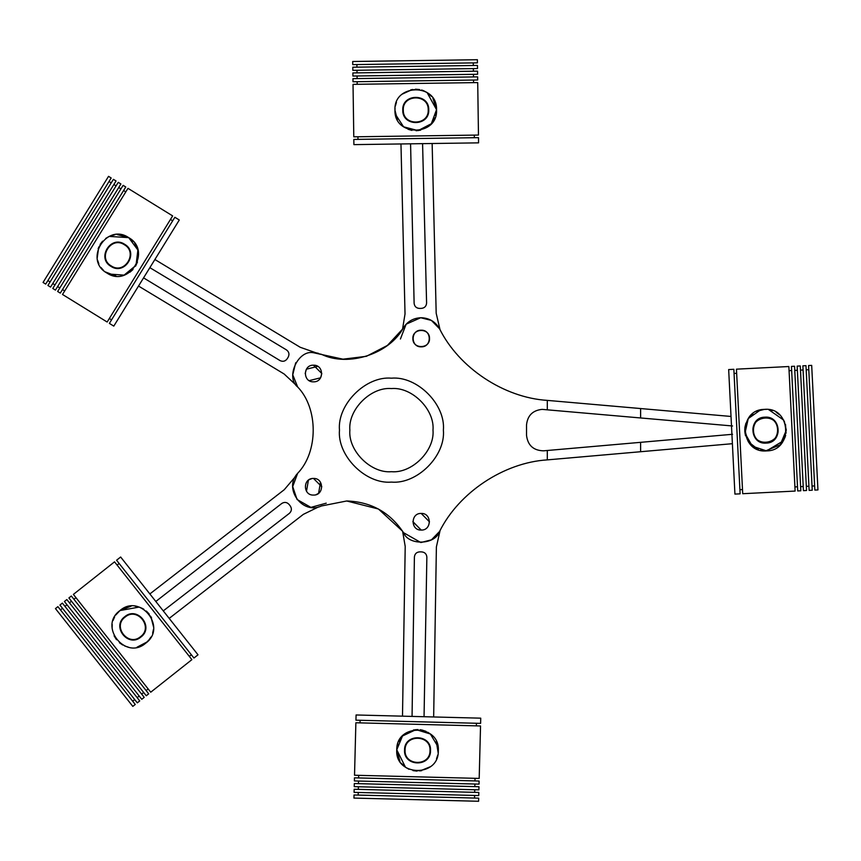 <?xml version="1.0" encoding="UTF-8"?>
<svg xmlns="http://www.w3.org/2000/svg" width="861" height="861" viewBox="0 0 861 861"><rect width="100%" height="100%" fill="white"/><g stroke="black" fill="none" stroke-linecap="round" stroke-linejoin="round"><path stroke-width="1.29" d="M732.56 434.288L543.463 450.83C533.379 450.497 527.728 445.32 526.523 435.3L526.523 424.968C527.513 415.562 532.701 410.363 542.107 409.373L732.56 425.98M765.526 417.66C749.447 416.982 749.447 443.286 765.526 442.608C781.605 443.286 781.605 416.982 765.526 417.66C749.447 416.982 749.447 443.286 765.526 442.608C781.605 443.286 781.605 416.982 765.526 417.66M760.564 450.314L765.526 450.916L780.217 444.825L786.308 430.134L784.296 421.223M783.747 420.146L768.604 409.578L772.5 410.557M766.484 409.373L764.482 409.373C737.629 409.416 739.857 453.543 766.57 450.895C793.412 450.852 791.184 406.726 764.482 409.373L756.797 411.267M391.432 482.095C417.133 484.409 445.707 455.835 443.383 430.134C445.707 404.422 417.133 375.848 391.432 378.173C365.721 375.848 337.146 404.422 339.471 430.134C337.146 455.835 365.721 484.409 391.432 482.095M391.432 388.569C370.865 386.707 348.005 409.567 349.867 430.134C348.005 450.701 370.865 473.561 391.432 471.699C411.988 473.561 434.848 450.701 432.997 430.134C434.848 409.567 411.988 386.707 391.432 388.569C370.865 386.707 348.005 409.567 349.867 430.134C348.005 450.701 370.865 473.561 391.432 471.699C411.988 473.561 434.848 450.701 432.997 430.134C434.848 409.567 411.988 386.707 391.432 388.569M421.201 513.436L429.51 521.884L421.201 513.436C431.921 512.984 431.921 530.527 421.201 530.064L412.882 521.615L421.201 530.064C431.921 530.527 431.921 512.984 421.201 513.436C410.482 512.984 410.482 530.527 421.201 530.064C410.482 530.527 410.482 512.984 421.201 513.436C410.482 512.984 410.482 530.527 421.201 530.064L412.882 521.755M400.968 143.948L405.025 313.974L402.55 329.106L387.385 345.455L366.388 356.314L342.969 359.177L313.49 352.73C298.197 349.491 285.282 377.387 297.648 386.955C318.387 408.308 318.387 451.95 297.648 473.313C283.172 488.553 302.415 515.039 321.379 505.988L346.714 500.984L378.442 509.012L402.604 531.237L405.208 546.423L402.496 716.169M421.201 330.204C410.482 329.741 410.482 347.284 421.201 346.832C431.921 347.284 431.921 329.741 421.201 330.204C410.482 329.741 410.482 347.284 421.201 346.832C431.921 347.284 431.921 329.741 421.201 330.204M313.49 478.447C302.771 477.984 302.771 495.527 313.49 495.075C324.21 495.527 324.21 477.984 313.49 478.447C302.771 477.984 302.771 495.527 313.49 495.075C324.21 495.527 324.21 477.984 313.49 478.447L321.81 486.756M313.49 365.193C302.771 364.741 302.771 382.284 313.49 381.821C324.21 382.284 324.21 364.741 313.49 365.193C302.771 364.741 302.771 382.284 313.49 381.821C324.21 382.284 324.21 364.741 313.49 365.193L321.81 373.513L320.604 377.807L309.196 380.627L320.604 377.807L321.81 373.513M321.379 505.988L346.714 500.984C371.091 501.791 390.022 512.36 403.508 532.668C408.684 545.863 435.322 544.959 439.584 531.441C458.87 492.492 503.911 462.561 547.305 459.882L732.388 443.695M731.021 416.455L547.305 400.387C503.911 397.696 458.87 367.776 439.584 328.816C435.483 321.745 429.359 318.053 421.201 317.731C413.614 317.978 407.716 321.271 403.508 327.6C389.613 353.925 348.102 367.41 321.379 354.28L313.49 352.73C298.197 349.491 285.282 377.387 297.648 386.955C318.387 408.308 318.387 451.95 297.648 473.313L292.708 486.573L297.067 499.498L310.886 507.377L326.233 503.179M400.419 339.008L406.155 324.177L420.706 317.741L431.383 320.4L439.584 328.816C435.483 321.745 429.359 318.053 421.201 317.731C413.614 317.978 407.716 321.271 403.508 327.6M547.305 450.497L547.305 459.882C503.911 462.561 458.87 492.492 439.584 531.441L431.447 539.825L420.868 542.538L403.508 532.668C408.684 545.863 435.322 544.959 439.584 531.441M439.584 328.816C458.87 367.776 503.911 397.696 547.305 400.387L547.305 409.771M760.381 409.997L756.625 411.354M745.949 423.16L744.969 427.056M744.959 427.153L744.743 430.134L748.306 441.779L758.466 449.679L754.871 447.978L758.466 449.679M777.795 427.939C781.304 443.641 755.409 448.28 753.246 432.33C749.737 416.627 775.632 411.988 777.795 427.939M764.869 417.165C748.101 417.284 749.479 444.663 766.172 443.103C782.94 442.974 781.562 415.605 764.869 417.165C748.101 417.284 749.479 444.663 766.172 443.103C782.94 442.974 781.562 415.605 764.869 417.165M752.858 413.657L750.125 416.175M744.765 431.21L745.518 435.763L744.765 431.178M760.446 450.292L766.57 450.895L783.338 440.843M740.116 493.837L733.852 369.294L728.664 369.563L734.928 494.096L740.116 493.837M736.65 373.319L734.056 373.448M742.494 489.554L739.9 489.683M791.657 370.553L789.063 370.682M797.501 486.788L794.907 486.917M800.827 490.792L794.563 366.248L791.453 366.399L797.716 490.942L800.827 490.792M797.372 370.262L794.778 370.402M803.216 486.508L800.612 486.637M806.531 490.501L800.278 365.957L797.157 366.119L803.421 490.652L806.531 490.501M803.076 369.982L800.482 370.112M808.92 486.217L806.327 486.347M812.246 490.21L805.982 365.667L802.872 365.828L809.125 490.372L812.246 490.21M808.78 369.692L806.187 369.821M814.624 485.927L812.031 486.056M817.95 489.931L811.686 365.387L808.576 365.538L814.84 490.081L817.95 489.931M795.123 491.071L788.859 366.528L736.446 369.165L742.709 493.708L795.123 491.071M762.372 409.588L760.414 409.987L748.252 418.575L744.969 433.212L752.342 446.202L766.57 450.895M783.359 440.8L785.071 437.184M785.103 437.097L785.662 435.257M786.082 433.158L785.523 424.495M779.431 414.69L776.235 412.322M766.462 409.373L764.482 409.373M766.527 450.895L760.521 450.303M430.522 750.674C431.662 733.938 404.272 733.238 404.552 750.006C403.411 766.731 430.801 767.431 430.522 750.674C431.662 733.938 404.272 733.238 404.552 750.006C403.411 766.731 430.801 767.431 430.522 750.674M436.323 741.461L438.163 752.837L438.314 750.867C440.305 724.09 396.146 722.971 396.76 749.802C394.768 776.579 438.927 777.698 438.314 750.867L437.011 743.065M431.06 734.562L427.874 732.313L431.081 734.573M425.991 731.355L422.159 730.074L426.001 731.355M422.084 730.053L420.179 729.719L422.094 730.063M418.026 729.558L413.431 729.967M403.185 735.305L406.381 732.797M400.559 738.351L398.578 741.816L400.548 738.361M397.825 743.753L396.76 749.802L405.509 767.291L409.029 769.303L405.553 767.312L401.172 763.158M355.937 720.173L480.599 723.369L480.729 718.171L356.077 714.974L355.937 720.173M476.37 725.855L476.445 723.262M360.027 722.874L360.092 720.28M474.96 780.916L475.035 778.312M358.617 777.935L358.682 775.341M354.388 780.949L479.039 784.134L479.114 781.024L354.463 777.827L354.388 780.949M474.82 786.631L474.885 784.027M358.467 783.65L358.542 781.045M354.237 786.653L478.888 789.849L478.974 786.728L354.312 783.542L354.237 786.653M474.669 792.335L474.734 789.741M358.327 789.365L358.391 786.76M354.086 792.368L478.748 795.564L478.824 792.443L354.172 789.257L354.086 792.368M474.529 798.05L474.594 795.456M358.176 795.069L358.241 792.475M353.946 798.082L478.598 801.279L478.684 798.158L354.022 794.972L353.946 798.082M354.528 775.234L479.19 778.419L480.535 725.963L355.873 722.766L354.528 775.234M438.26 748.747L438.012 746.778L430.371 733.992L416.024 729.611L402.507 735.983L396.76 749.802M416.993 771.112L412.946 770.606L421.642 770.713M436.527 758.778L437.797 754.968L436.538 758.767M397.793 743.839L396.76 750.006L399.956 761.425M419.964 770.972L430.274 766.764M430.005 750.534C430.941 734.465 404.638 734.046 405.068 750.135C404.121 766.204 430.435 766.624 430.005 750.534C430.941 734.465 404.638 734.046 405.068 750.135C404.121 766.204 430.435 766.624 430.005 750.534M433.664 716.965L436.387 546.918L440.111 530.365M412.064 716.417L414.399 556.959C414.808 553.763 416.616 552.062 419.824 551.858L421.599 551.89C424.807 552.192 426.561 553.957 426.862 557.164L424.053 716.718M405.068 750.017C403.97 766.075 430.274 766.753 430.005 750.652C431.103 734.594 404.799 733.927 405.068 750.017M402.765 110.154C402.291 126.911 429.693 126.524 428.746 109.777C429.219 93.02 401.818 93.408 402.765 110.154C402.291 126.911 429.693 126.524 428.746 109.777C429.219 93.02 401.818 93.408 402.765 110.154M395.038 108.282L394.973 110.262C394.047 137.093 438.217 136.458 436.538 109.67C437.453 82.839 393.283 83.485 394.973 110.262L396.587 118M408.06 129.268L411.935 130.398L408.06 129.268M416.089 130.743L420.663 130.162M430.694 124.414L427.594 127.041M433.201 121.261L435.031 117.72L433.201 121.25M435.709 115.761L436.538 109.67L427.088 92.547L431.587 96.507M478.501 137.652L353.817 139.428L353.893 144.626L478.576 142.851L478.501 137.652M357.939 136.77L357.972 139.364M474.314 135.112L474.346 137.706M357.154 81.698L357.186 84.303M473.528 80.041L473.561 82.645M477.64 76.866L352.956 78.642L352.999 81.763L477.683 79.987L477.64 76.866M357.067 75.983L357.111 78.588M473.442 74.326L473.485 76.93M477.554 71.151L352.87 72.927L352.913 76.048L477.597 74.272L477.554 71.151M356.992 70.268L357.024 72.873M473.367 68.611L473.399 71.215M477.478 65.436L352.795 67.212L352.838 70.333L477.521 68.557L477.478 65.436M356.906 64.553L356.949 67.158M473.281 62.896L473.324 65.501M477.392 59.721L352.709 61.497L352.752 64.618L477.435 62.842L477.392 59.721M477.715 82.581L353.032 84.356L353.785 136.824L478.468 135.059L477.715 82.581M395.113 112.371L395.436 114.341L403.583 126.815L418.091 130.614L431.339 123.715L436.538 109.67M427.056 92.525L423.494 90.685L427.045 92.525M423.418 90.642L421.599 90.018L423.397 90.642M415.465 89.189L419.533 89.533L410.837 89.77M395.328 106.14L396.437 102.298L395.328 106.151M435.741 115.675L436.527 109.465L432.879 98.186M412.505 89.436L402.378 94.064M394.973 110.262L397.33 119.582M403.292 110.262C402.98 126.352 429.284 125.728 428.218 109.67C428.52 93.58 402.216 94.204 403.292 110.262C402.98 126.352 429.284 125.728 428.218 109.67C428.52 93.58 402.216 94.204 403.292 110.262M429.51 338.319C430.22 349.017 412.688 349.437 412.882 338.707C412.171 328.009 429.714 327.589 429.51 338.319C430.22 349.017 412.688 349.437 412.882 338.707C412.171 328.009 429.714 327.589 429.51 338.319M440.046 329.752L436.183 313.232L432.147 143.507M422.579 143.647L426.593 303.061C426.313 306.268 424.57 308.044 421.363 308.378L419.598 308.421C416.38 308.238 414.55 306.548 414.119 303.352L410.579 143.819M428.218 109.788C428.681 93.698 402.367 94.075 403.282 110.143C402.83 126.233 429.133 125.857 428.218 109.788M110.972 266.383C124.856 275.778 139.245 252.456 124.619 244.266C110.735 234.87 96.346 258.192 110.972 266.383C124.856 275.778 139.245 252.456 124.619 244.266C110.735 234.87 96.346 258.192 110.972 266.383M116.009 276.026L105.257 271.893L106.882 273.012C129.021 288.209 152.214 250.605 128.709 237.636C106.57 222.439 83.388 260.044 106.882 273.012L114.287 275.811M129.957 272.184L132.981 269.515L129.946 272.184M135.5 266.21L137.469 262.035M138.008 250.486L137.48 248.646M136.695 246.676L134.703 243.232L136.695 246.666M133.412 241.607L128.709 237.636L109.196 236.409L114.954 234.741M174.858 217.273L109.379 323.392L113.792 326.115L179.282 219.996L174.858 217.273M109.347 318.495L111.553 319.851M170.467 219.447L172.674 220.814M62.476 289.565L64.693 290.932M123.597 190.518L125.803 191.885M123.123 185.352L57.644 291.47L60.292 293.106L125.781 186.988L123.123 185.352M57.612 286.562L59.829 287.929M118.732 187.526L120.938 188.882M118.258 182.349L52.779 288.467L55.427 290.103L120.917 183.985L118.258 182.349M52.747 283.56L54.964 284.926M113.867 184.523L116.084 185.879M113.394 179.346L47.915 285.465L50.562 287.1L116.052 180.982L113.394 179.346M47.882 280.568L50.099 281.924M109.003 181.52L111.22 182.887M108.54 176.344L43.05 282.462L45.708 284.098L111.187 177.979L108.54 176.344M127.988 188.344L62.509 294.473L107.162 322.025L172.652 215.907L127.988 188.344M108.744 274.035L124.092 275.133L136.016 265.328L137.9 250.034L128.709 237.636M109.153 236.42L105.688 238.432L109.153 236.42M102.577 241.177L98.122 248.625M97.584 260.151L98.875 263.918L97.584 260.173M100.952 267.491L103.6 270.505L100.952 267.502M133.347 241.532L128.547 237.539L117.064 234.558M102.588 241.155L100.113 244.406M98.735 247.042L97.196 258.063M111.349 265.995C124.759 274.896 138.363 252.381 124.242 244.653C110.832 235.753 97.228 258.268 111.349 265.995C124.759 274.896 138.363 252.381 124.242 244.653C110.832 235.753 97.228 258.268 111.349 265.995M297.648 386.955L292.751 374.826L295.7 362.761M316.45 352.935L318.409 353.311M316.235 352.902L300.22 347.284L154.894 259.516M138.524 286.046L284.108 373.975L296.528 385.524M149.868 267.663L286.487 349.91C289.048 351.869 289.608 354.291 288.166 357.175L287.251 358.693C285.368 361.308 282.968 361.943 280.04 360.587L143.572 277.877M305.181 373.513L306.376 369.208L317.795 366.388L306.376 369.208L305.181 373.513M138.567 254.512L137.469 248.625M124.35 244.718C111.026 235.688 97.207 258.074 111.252 265.941C124.576 274.96 138.395 252.574 124.35 244.718M124.78 616.68C137.48 605.724 154.485 627.217 140.903 637.054C154.485 627.217 137.48 605.724 124.78 616.68C111.209 626.507 128.203 647.999 140.903 637.054C128.203 647.999 111.209 626.507 124.78 616.68M123.338 608.383L119.948 610.567C140.171 592.906 167.572 627.561 145.735 643.167C125.512 660.828 98.122 626.173 119.948 610.567L139.191 607.07L143.852 609.233M142.894 608.673L139.234 607.091L142.904 608.684M149.136 613.958L146.305 611.03L151.601 617.918M153.484 629.316L152.634 633.201M148.716 640.283L150.987 637L148.705 640.293M149.244 639.637L145.735 643.167L138.718 646.805M116.569 560.231L120.648 557.013L198.008 654.812L193.94 658.03L116.569 560.231M117.118 565.107L119.152 563.492M189.323 656.383L191.357 654.769M73.917 599.278L75.962 597.663M146.122 690.554L148.167 688.94M68.902 597.954L71.345 596.016L148.705 693.815L146.262 695.753L68.902 597.954M69.44 602.818L71.474 601.215M141.645 694.095L143.679 692.492M64.414 601.495L66.857 599.557L144.218 697.356L141.774 699.293L64.414 601.495M64.952 606.37L66.997 604.756M137.157 697.647L139.202 696.032M59.936 605.046L62.379 603.109L139.74 700.908L137.297 702.845L59.936 605.046M60.474 609.911L62.509 608.297M132.68 701.188L134.714 699.584M55.448 608.587L57.891 606.65L135.252 704.449L132.809 706.386L55.448 608.587M73.379 594.402L114.535 561.846L191.895 659.644L150.74 692.201L73.379 594.402M135.112 606.209L136.867 606.478M127.772 606.704L127.224 606.854M125.265 607.511L124.641 607.769M128.343 647.149L124.63 645.954L128.364 647.16M122.725 645.018L119.41 642.726L122.736 645.018M116.526 639.734L114.082 635.805M112.21 624.408L112.124 628.465M113.071 620.469L114.653 616.81L113.071 620.458M115.74 615.045L119.948 610.567M147.22 641.865L137.017 647.224M115.794 614.969L120.109 610.438L131.163 606.144M125.2 617.014C137.491 606.618 153.613 627.4 140.483 636.72C128.203 647.117 112.07 626.324 125.2 617.014C137.491 606.618 153.613 627.4 140.483 636.72C128.203 647.117 112.07 626.324 125.2 617.014M318.592 493.331L320.496 482.278L318.592 493.331L316.127 494.644L318.592 493.331M311.843 478.608L309.013 479.76L311.843 478.608M308.399 480.19L306.494 491.244L308.399 480.19M169.197 618.392L303.352 514.351L318.602 506.903M149.857 593.939L284.248 489.715L295.258 476.79M163.267 610.89L289.404 513.328C291.718 511.09 291.997 508.614 290.232 505.913L289.145 504.514C286.971 502.135 284.517 501.791 281.762 503.47L155.819 601.473M150.815 616.422L153.624 627.195M140.58 636.645C128.397 647.16 112.07 626.517 125.103 617.079C137.297 606.574 153.613 627.206 140.58 636.645M640.616 442.328L640.616 451.724M640.616 408.544L640.616 417.94"/></g></svg>
